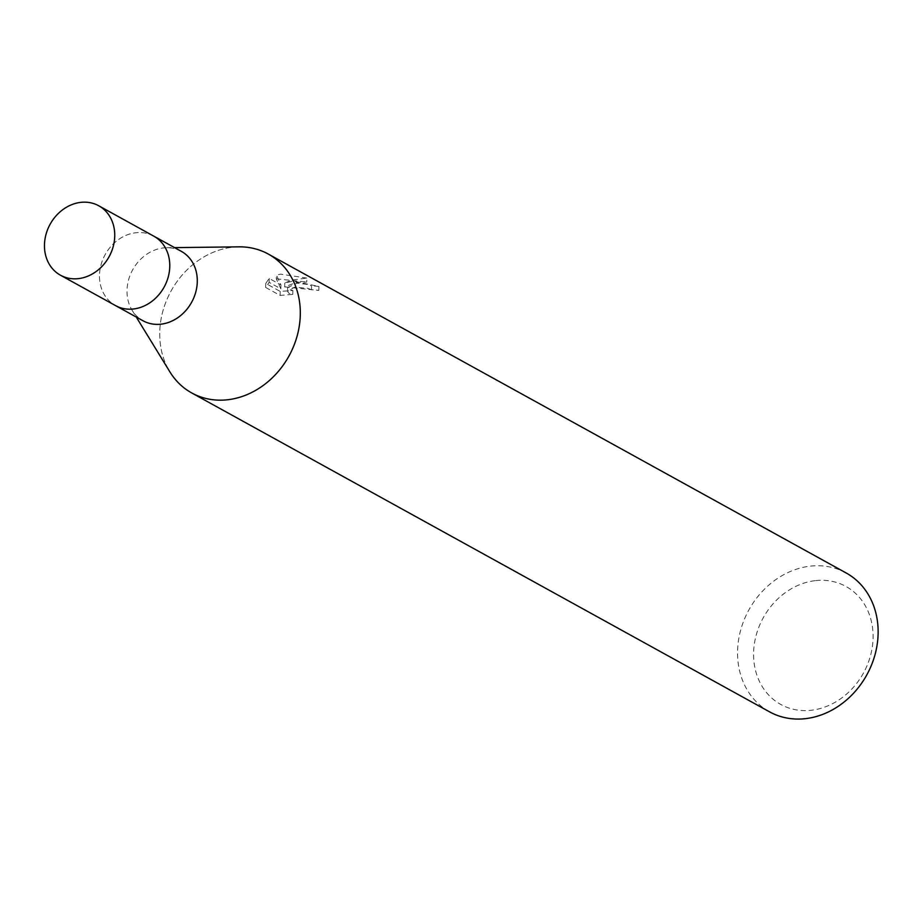 <?xml version="1.0" encoding="UTF-8"?>
<svg xmlns="http://www.w3.org/2000/svg" width="921" height="921" viewBox="0 0 921 921"><rect width="100%" height="100%" fill="white"/><g stroke="black" fill="none" stroke-linecap="round" stroke-linejoin="round"><path stroke-width="0.69" stroke-dasharray="4.61 3.45" d="M181.31 251.341A39.649 33.663 -61.1 0 0 166.609 247.726A39.649 33.663 -61.1 0 0 163.144 247.956A39.649 33.663 -61.1 0 0 131.772 271.522A39.649 33.663 -61.1 0 0 132.094 310.262A39.649 33.663 -61.1 0 0 142.997 320.761M153.496 235.995A39.649 33.663 -61.1 0 0 135.629 232.771A39.649 33.663 -61.1 0 0 101.137 264.419A39.649 33.663 -61.1 0 0 115.183 305.415M238.447 246.851A79.298 67.325 -61.1 0 0 232.011 247.3A79.298 67.314 -61.1 0 0 169.257 294.455A79.298 67.314 -61.1 0 0 169.913 371.923M284.658 286.903L318.816 290.403A75.326 63.952 -61.1 0 0 311.471 289.758L311.574 285.913A79.298 67.325 118.9 0 1 318.908 286.477L293.166 281.055L284.762 283.058L291.427 280.088L306.843 278.073L306.739 282.068L295.86 282.609L284.658 286.903L284.762 283.058M846.157 572.977A79.298 67.325 -61.1 0 0 809.835 566.196A79.298 67.325 -61.1 0 0 740.737 629.872A79.298 67.325 -61.1 0 0 769.53 711.829M238.942 246.851A79.298 67.314 -61.1 0 0 232.011 247.3A79.298 67.325 -61.1 0 0 169.383 294.202A79.298 67.325 -61.1 0 0 169.66 371.497M306.831 278.073L280.675 274.159L276.404 275.011M311.471 289.758L307.626 288.273L294.467 287.248L287.525 291.37L288.952 293.327L292.774 294.375L280.122 295.422L265.639 287.433L269.128 282.356L280.847 288.826L276.3 278.821L276.404 274.999L280.951 284.934L269.22 278.464L265.755 283.438L280.214 291.416L292.878 290.506L289.056 289.436L287.628 287.502L297.046 283.196L307.729 284.439L311.574 285.913M815.039 580.667A67.406 57.217 -61.1 0 0 753.608 652.586A67.406 57.217 -61.1 0 0 811.643 710.218A67.406 57.217 -61.1 0 0 873.073 638.288A67.406 57.217 -61.1 0 0 815.039 580.667M276.3 278.821L306.728 282.068M280.847 288.826L280.951 284.934M269.116 282.356L269.22 278.464M265.639 287.433L265.743 283.438M280.111 295.422L280.214 291.416M292.774 294.375L292.878 290.506M318.816 290.403L318.908 286.477M153.795 236.156A39.649 33.663 -61.1 0 0 135.629 232.771A39.649 33.663 -61.1 0 0 101.08 264.603A39.649 33.663 -61.1 0 0 115.482 305.576M132.094 310.262L136.262 317.043M287.628 287.502L287.525 291.37M166.609 247.726L174.576 247.622"/><path stroke-width="1.38" d="M115.183 305.415A39.649 33.663 -61.1 0 0 115.482 305.576L142.997 320.761A39.649 33.663 -61.1 0 0 161.152 324.157A39.649 33.663 -61.1 0 0 195.701 292.314A39.649 33.663 -61.1 0 0 181.31 251.341L153.795 236.156A39.649 33.663 -61.1 0 0 153.496 235.995M153.795 236.156A39.649 33.663 -61.1 0 1 168.186 277.129A39.649 33.663 -61.1 0 1 133.637 308.961A39.649 33.663 -61.1 0 1 115.482 305.576A39.649 33.663 -61.1 0 0 133.637 308.972A39.649 33.663 -61.1 0 0 168.186 277.129A39.649 33.663 -61.1 0 0 153.795 236.156L98.766 205.786A39.649 33.663 -61.1 0 0 80.599 202.39A39.649 33.663 -61.1 0 0 46.05 234.233A39.649 33.663 -61.1 0 0 60.452 275.206A39.649 33.663 -61.1 0 0 78.607 278.603A39.649 33.663 -61.1 0 0 113.156 246.759A39.649 33.663 -61.1 0 0 98.766 205.786M136.262 317.043L169.913 371.923A79.298 67.314 -61.1 0 0 228.028 399.714A79.298 67.325 -61.1 0 0 297.126 336.038A79.298 67.325 -61.1 0 0 268.333 254.081A79.298 67.325 -61.1 0 0 238.447 246.851M169.66 371.497A79.298 67.325 -61.1 0 0 191.706 392.933L769.53 711.829A79.298 67.325 -61.1 0 0 805.84 718.61A79.298 67.325 -61.1 0 0 874.95 654.935A79.298 67.325 -61.1 0 0 846.157 572.977L268.333 254.081M191.706 392.933A79.298 67.325 -61.1 0 0 228.028 399.714A79.298 67.314 -61.1 0 0 300.108 318.873A79.298 67.314 -61.1 0 0 238.942 246.851L174.576 247.622M115.482 305.576L60.452 275.206"/></g></svg>
